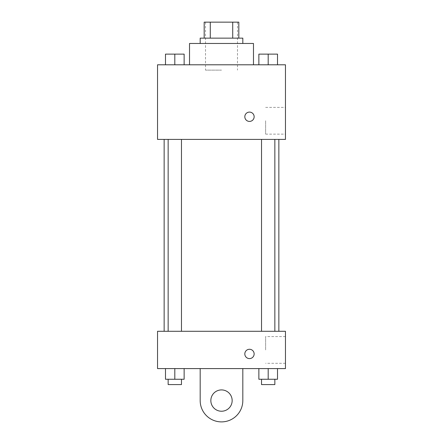 <?xml version="1.0" encoding="UTF-8"?>
<svg xmlns="http://www.w3.org/2000/svg" width="443" height="443" viewBox="0 0 443 443"><rect width="100%" height="100%" fill="white"/><g stroke="black" fill="none" stroke-linecap="round" stroke-linejoin="round"><path stroke-width="0.33" stroke-dasharray="2.21 1.66" d="M221.5 70.121L205.508 70.121L221.5 70.121M221.5 22.15L205.508 22.15L221.5 22.15M232.719 38.142L232.719 22.15L238.821 22.15L238.821 38.142L210.281 38.142L238.821 38.142M232.719 22.15L204.179 22.15M210.281 38.142L204.179 38.142L210.281 38.142L210.281 22.15M242.819 38.142L200.181 38.142M200.181 43.469L242.819 43.469L200.181 43.469M189.521 43.469L253.479 43.469M221.5 64.789L189.521 64.789L221.5 64.789M165.483 64.789L184.138 64.789L165.483 64.789L184.138 64.789L165.483 64.789L184.138 64.789L174.808 64.789L174.808 54.129L165.483 54.129L181.475 54.129L165.483 54.129L165.483 64.789L174.808 64.789L165.483 64.789L165.483 54.129L165.483 64.789L184.138 64.789L174.808 64.789L174.808 54.129L184.138 54.129L168.146 54.129L184.138 54.129L184.138 64.789L184.138 54.129M258.862 64.789L277.517 64.789L258.862 64.789L277.517 64.789L258.862 64.789L277.517 64.789L268.192 64.789L268.192 54.129L258.862 54.129L274.854 54.129L258.862 54.129L258.862 64.789L268.192 64.789L258.862 64.789L258.862 54.129L258.862 64.789L277.517 64.789L268.192 64.789L268.192 54.129L277.517 54.129L261.525 54.129L277.517 54.129L277.517 64.789L277.517 54.129M285.458 64.789L157.542 64.789L157.542 139.407L285.458 139.407L285.458 64.789M157.542 116.758L157.542 121.421L157.547 116.758M221.5 139.407L164.148 139.407L221.5 139.407M268.192 139.407L261.525 139.407L268.192 139.407M174.808 139.407L181.475 139.407L174.808 139.407M285.458 120.751L285.458 134.124L285.458 120.751M249.481 112.096A4.663 4.663 0 0 0 245.444 119.089A4.663 4.663 0 0 0 253.523 119.089A4.663 4.663 0 0 0 249.481 112.096A4.663 4.663 0 0 0 245.444 119.089A4.663 4.663 0 0 0 253.523 119.089A4.663 4.663 0 0 0 249.481 112.096M249.481 121.421A4.663 4.663 0 0 1 245.444 114.427A4.663 4.663 0 0 1 253.523 114.427A4.663 4.663 0 0 1 249.481 121.421M265.634 120.751L265.634 134.124L265.634 120.751M221.5 331.286L164.148 331.286L221.5 331.286M268.192 331.286L261.525 331.286L268.192 331.286M174.808 331.286L181.475 331.286L174.808 331.286M285.458 331.286L157.542 331.286L157.542 368.593L285.458 368.593L285.458 331.286L157.542 331.286M261.525 54.129L274.854 54.129M268.192 64.789L268.192 54.129M168.146 54.129L181.475 54.129M174.808 64.789L174.808 54.129M277.517 379.252L277.517 368.593L277.517 379.252L258.862 379.252L258.862 368.593L277.517 368.593L258.862 368.593L277.517 368.593L258.862 368.593L277.517 368.593L258.862 368.593L258.862 379.252L274.854 379.252L268.192 379.252L268.192 368.593L268.192 379.252L258.862 379.252L258.862 368.593M261.525 379.252L261.525 384.585L274.854 384.585L261.525 384.585L274.854 384.585L274.854 379.252L261.525 379.252L274.854 379.252M268.192 379.252L268.192 368.593M184.138 379.252L184.138 368.593L184.138 379.252L165.483 379.252L165.483 368.593L184.138 368.593L165.483 368.593L184.138 368.593L165.483 368.593L184.138 368.593L165.483 368.593L165.483 379.252L181.475 379.252L174.808 379.252L174.808 368.593L174.808 379.252L165.483 379.252L165.483 368.593M168.146 379.252L168.146 384.585L181.475 384.585L168.146 384.585L181.475 384.585L181.475 379.252L168.146 379.252L181.475 379.252M174.808 379.252L174.808 368.593M244.818 353.935A4.663 4.663 0 0 0 251.812 357.972A4.663 4.663 0 0 0 251.812 349.898A4.663 4.663 0 0 0 244.818 353.935M285.458 349.942L285.458 336.569L285.458 349.942M265.634 349.942L265.634 336.569L265.634 349.942M254.144 353.935A4.663 4.663 0 0 0 247.15 349.898A4.663 4.663 0 0 0 247.15 357.972A4.663 4.663 0 0 0 254.144 353.935A4.663 4.663 0 0 1 247.15 357.972A4.663 4.663 0 0 1 247.15 349.898A4.663 4.663 0 0 1 254.144 353.935M157.542 358.597L157.542 349.272L157.547 358.597M200.181 368.593L200.181 400.572L200.181 368.593L242.819 368.593L242.819 400.572A21.319 21.319 0 0 1 221.5 421.891A21.319 21.319 0 0 1 200.181 400.572A21.319 21.319 0 0 0 221.5 421.891A21.319 21.319 0 0 0 242.819 400.572A21.319 21.319 0 0 1 221.5 421.891A21.319 21.319 0 0 1 200.181 400.572L200.181 368.593L242.819 368.593M221.5 411.231A10.66 10.66 0 0 1 212.269 395.245A10.66 10.66 0 0 1 230.731 395.245A10.66 10.66 0 0 1 221.5 411.231A10.66 10.66 0 0 1 212.269 395.245A10.66 10.66 0 0 1 230.731 395.245A10.66 10.66 0 0 1 221.5 411.231A10.66 10.66 0 0 1 212.269 395.245A10.66 10.66 0 0 1 230.731 395.245A10.66 10.66 0 0 1 221.5 411.231M221.5 389.912A10.66 10.66 0 0 1 230.731 405.904A10.66 10.66 0 0 1 212.269 405.904A10.66 10.66 0 0 1 221.5 389.912A10.66 10.66 0 0 0 212.269 405.904A10.66 10.66 0 0 0 230.731 405.904A10.66 10.66 0 0 0 221.5 389.912M205.508 22.15L205.508 70.121M237.492 22.15L237.492 70.121M265.634 134.124L285.458 134.124M265.634 107.383L285.458 107.383M181.475 331.286L181.475 139.407M168.146 331.286L168.146 139.407M274.854 331.286L274.854 139.407M261.525 331.286L261.525 139.407M285.458 336.569L265.634 336.569M285.458 363.31L265.634 363.31"/><path stroke-width="0.66" d="M210.281 38.142L210.281 22.15L204.179 22.15L204.179 38.142L204.179 22.15M210.281 22.15L238.821 22.15L238.821 38.142M232.719 38.142L232.719 22.15M200.181 43.469L200.181 38.142L242.819 38.142L242.819 43.469M253.479 64.789L253.479 43.469L189.521 43.469L189.521 64.789M157.542 64.789L285.458 64.789L285.458 139.407L157.542 139.407L157.542 64.789M249.481 121.421A4.663 4.663 0 0 1 245.444 114.427A4.663 4.663 0 0 1 253.523 114.427A4.663 4.663 0 0 1 249.481 121.421M157.542 331.286L285.458 331.286L285.458 368.593L157.542 368.593L157.542 331.286L285.458 331.286M258.862 64.789L258.862 54.129L277.517 54.129L277.517 64.789L277.517 54.129M268.192 64.789L268.192 54.129M274.854 54.129L261.525 54.129M165.483 64.789L165.483 54.129L184.138 54.129L184.138 64.789L184.138 54.129M174.808 64.789L174.808 54.129M181.475 54.129L168.146 54.129M258.862 368.593L258.862 379.252L277.517 379.252L277.517 368.593L277.517 379.252M268.192 379.252L268.192 368.593M274.854 379.252L274.854 384.585L261.525 384.585L261.525 379.252M165.483 368.593L165.483 379.252L184.138 379.252L184.138 368.593L184.138 379.252M174.808 379.252L174.808 368.593M181.475 379.252L181.475 384.585L168.146 384.585L168.146 379.252M244.818 353.935A4.663 4.663 0 0 1 251.812 349.898A4.663 4.663 0 0 1 251.812 357.972A4.663 4.663 0 0 1 244.818 353.935M242.819 368.593L242.819 400.572A21.319 21.319 0 0 1 221.5 421.891A21.319 21.319 0 0 1 200.181 400.572L200.181 368.593M221.5 411.231A10.66 10.66 0 0 1 212.269 395.245A10.66 10.66 0 0 1 230.731 395.245A10.66 10.66 0 0 1 221.5 411.231M278.852 331.286L278.852 139.407M164.148 331.286L164.148 139.407M261.525 139.407L261.525 331.286M274.854 139.407L274.854 331.286M181.475 331.286L181.475 139.407M168.146 331.286L168.146 139.407"/></g></svg>
